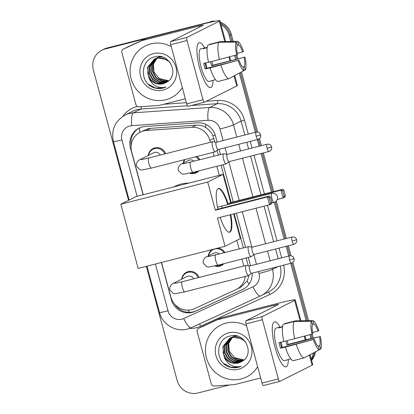 <?xml version="1.0" encoding="UTF-8"?>
<svg xmlns="http://www.w3.org/2000/svg" width="414" height="414" viewBox="0 0 414 414"><rect width="100%" height="100%" fill="white"/><g stroke="black" fill="none" stroke-linecap="round" stroke-linejoin="round"><path stroke-width="0.62" d="M217.966 248.069A9.268 8.958 63.4 0 1 224.983 252.633M223.902 263.671A9.268 8.958 63.4 0 1 221.443 265.514A9.268 8.958 63.4 0 1 219.699 266.161A9.268 8.958 63.4 0 1 214.721 265.974M196.707 156.544A9.268 8.958 63.4 0 1 199.941 159.83M198.86 170.863A9.268 8.958 63.4 0 1 196.402 172.705A9.268 8.958 63.4 0 1 194.658 173.352A9.268 8.958 63.4 0 1 189.679 173.166M181.658 279.217A9.268 8.958 63.4 0 1 186.46 272.277A9.268 8.958 63.4 0 1 188.199 271.631A9.268 8.958 63.4 0 1 199.015 277.452M148.269 155.478A9.268 8.958 63.4 0 1 153.071 148.533A9.268 8.958 63.4 0 1 154.81 147.886A9.268 8.958 63.4 0 1 165.626 153.713M214.85 142.054L212.884 135.657C211.264 132.211 208.894 129.515 205.779 127.564C202.876 125.737 199.703 124.93 196.262 125.137L150.686 128.34L147.762 128.821L140.196 132.195A17.378 16.793 -116.6 0 0 131.683 151.886L143.244 194.725M210.374 142.297L209.851 140.367A17.378 16.793 -116.6 0 0 191.936 127.305L146.354 130.508A17.378 16.793 -116.6 0 0 143.456 130.974A17.378 16.793 -116.6 0 0 140.196 132.195M248.24 265.798L246.139 258M243.422 247.934L234.205 213.784M231.147 202.446L221.097 165.191M218.38 155.126L217.102 150.391M240.586 287.3L247.179 280.992L249.171 275.15M243.763 266.042L241.885 259.081M239.168 249.016L236.834 240.358M219.285 175.329L216.843 166.278M214.126 156.207L213.091 152.362M161.522 262.466L170.853 297.05A17.378 16.793 -116.6 0 0 194.43 308.673L235.757 289.712A17.378 16.793 -116.6 0 0 236.259 289.469A17.378 16.793 -116.6 0 0 245.269 276.417M208.335 255.883A9.268 8.958 63.4 0 1 212.077 249.57M183.293 163.075A9.268 8.958 63.4 0 1 184.39 159.685M217.122 142.069L215.451 135.89A17.378 16.793 -116.6 0 0 197.535 122.829L145.123 126.518A17.378 16.793 -116.6 0 0 142.225 126.984A17.378 16.793 -116.6 0 0 138.959 128.2A17.378 16.793 -116.6 0 0 130.446 147.891L143.094 194.761M131.14 145.656A17.378 16.793 63.4 0 1 139.497 127.942M128.547 200.34L93.357 69.914A17.378 16.793 63.4 0 1 101.865 50.223A17.378 16.793 63.4 0 1 105.13 49.007L208.33 22.682A17.378 16.793 63.4 0 1 209.841 22.372M220.972 24.529A17.378 16.793 63.4 0 1 229.149 35.278L230.826 41.493M229.366 384.968L197.944 392.984A17.378 16.793 63.4 0 1 177.125 380.388L146.354 266.337M313.336 353.028A17.378 16.793 63.4 0 1 311.23 359.021M234.593 55.466L235.638 59.331M239.354 73.102L255.334 132.325M257.296 139.596L259.086 146.235M261.048 153.506L271.475 192.158M274.213 202.296L284.128 239.044M286.09 246.314L288.718 256.069M290.685 263.34L306.158 320.7M309.931 334.672L310.971 338.533M101.865 50.223L103.997 49.152A17.378 16.793 63.4 0 1 107.262 47.936L209.396 22.149A17.378 16.793 63.4 0 1 213.096 21.642A17.378 16.793 63.4 0 0 209.396 22.149L106.196 48.469L208.33 22.682M220.631 23.251A17.378 16.793 63.4 0 1 230.21 34.745L232.031 41.483L230.21 34.745A17.378 16.793 63.4 0 0 220.631 23.251M102.931 49.69A17.378 16.793 63.4 0 1 106.196 48.469A17.378 16.793 63.4 0 0 102.931 49.69M314.407 352.459A17.378 16.793 63.4 0 1 311.437 359.802A17.378 16.793 63.4 0 0 314.407 352.459M235.721 55.165L236.772 59.057L235.721 55.165M240.41 72.538L256.468 132.056L240.41 72.538M258.419 139.275L260.22 145.945L258.419 139.275M262.181 153.216L272.609 191.868L262.181 153.216M275.294 201.83L285.256 238.754L275.294 201.83M287.223 246.025L289.857 255.795L287.223 246.025M291.808 263.019L307.364 320.684L291.808 263.019M311.059 334.367L312.109 338.259L311.059 334.367M161.372 262.502L171.427 299.772A17.378 16.793 -116.6 0 0 195.004 311.395L242.532 289.588A17.378 16.793 -116.6 0 0 243.034 289.35A17.378 16.793 -116.6 0 0 252.126 273.173M250.511 265.814L248.255 257.456M245.538 247.391L236.327 213.246M233.263 201.903L223.213 164.653M220.496 154.582L219.084 149.34M243.561 289.07L196.07 310.857A17.378 16.793 63.4 0 1 174.687 304.218M210.462 21.616A17.378 16.793 63.4 0 1 215.565 21.14M220.331 22.149A17.378 16.793 63.4 0 1 231.276 34.212L233.237 41.467M236.839 54.819L237.91 58.783M241.465 71.974L257.684 132.066M259.459 138.654L261.348 145.661M263.309 152.932L273.742 191.578M276.293 201.038L286.39 238.464M288.351 245.735L291.068 255.811M292.848 262.398L308.57 320.674M312.172 334.026L313.243 337.99M315.478 351.884A17.378 16.793 63.4 0 1 311.602 360.418M182.3 87.545A28.959 27.986 63.4 0 1 171.251 97.725A28.959 27.986 63.4 0 1 165.812 99.753A28.959 27.986 63.4 0 1 132.05 81.615A28.959 27.986 63.4 0 1 145.309 45.944A28.959 27.986 63.4 0 1 150.748 43.915A28.959 27.986 63.4 0 1 171.277 46.678M155.281 58.757L149.614 66.395L149.532 73.195L152.74 79.157L158.339 82.702L164.793 82.898L166.33 82.396M167.018 59.45L157.134 58.079L154.199 59.238L147.503 67.456L148.89 77.884A13.088 12.648 63.4 0 0 163.018 83.788A13.088 12.648 63.4 0 0 165.476 82.867A13.088 12.648 63.4 0 0 166.676 82.179C180.007 75.151 169.6 52.568 155.178 56.759C140.258 59.171 139.347 82.469 153.232 87.478C156.513 88.71 159.814 88.906 163.137 88.084L166.004 87.049L163.121 87.556C156.383 87.716 151.643 84.492 148.89 77.884M155.064 58.845L149.19 66.607L149.107 73.407L152.316 79.369L157.915 82.914L164.368 83.11L166.123 82.521M170.18 62.674L169.326 61.748L163.447 58.348L156.709 58.291L154.199 59.238M156.181 58.441L151.307 65.552L151.224 72.352L154.427 78.308L160.027 81.853L167.251 81.827M161.424 56.837L158.826 57.235L155.266 58.726M155.954 58.514L150.882 65.759L150.799 72.559L154.008 78.52L159.607 82.065L166.061 82.262L167.013 81.982M162.216 57.044L158.402 57.448L155.892 58.39M156.875 58.25L152.575 64.915L152.492 71.715L155.7 77.677L161.294 81.216L167.903 81.377M154.412 59.135L147.922 67.244L147.839 74.044L151.048 80.005L156.647 83.55L163.1 83.742L165.491 82.862M156.104 58.286L155.483 58.633M159.897 56.563L156.958 57.877M157.796 57.437L157.175 57.784M156.973 57.908L156.378 58.302M160.094 56.599L157.584 57.541M156.751 57.996L156.15 58.379M159.488 56.589L158.867 56.935M158.666 57.06L158.065 57.458M157.874 57.598L157.299 58.038M157.113 58.193L152.999 64.703L152.916 71.503L156.119 77.465L161.688 80.999L168.11 81.216M159.613 56.532L158.65 57.028M158.443 57.148L157.843 57.53M157.646 57.67L157.066 58.1M168.798 80.642A13.088 12.648 63.4 0 1 159.224 78.463L168.7 80.73M153.366 53.629A18.884 18.247 63.4 0 1 175.986 67.316A18.884 18.247 63.4 0 1 163.194 90.04A18.884 18.247 63.4 0 1 140.574 76.352A18.884 18.247 63.4 0 1 153.366 53.629M159.224 78.463L153.961 71.984L153.346 63.616M148.357 84.187L155.405 88.016L163.183 88.058L166.004 87.049M199.626 67.818A23.168 5.827 -104.3 0 1 197.297 45.752A23.168 5.827 -104.3 0 1 204.749 47.988A23.168 5.827 -104.3 0 0 199.227 42.699A23.168 5.827 -104.3 0 0 199.626 67.818A23.168 5.827 -104.3 0 0 207.523 85.843A23.168 5.827 -104.3 0 0 212.993 80.311A23.168 5.827 -104.3 0 1 210.679 87.597A23.168 5.827 -104.3 0 1 199.626 67.818M185.327 98.765L159.587 105.332A2.898 2.8 -116.6 0 1 159.105 105.41L138.913 106.828A2.898 2.8 -116.6 0 1 135.927 104.649L121.84 52.438A2.898 2.8 -116.6 0 1 123.258 49.157L127.253 47.155A2.898 2.8 63.4 0 1 127.336 47.113L145.645 38.714A2.898 2.8 63.4 0 1 146.106 38.554L202.901 24.069A23.168 1.226 164.9 0 1 219.943 20.7A23.168 1.226 164.9 0 1 219.301 21.192L186.947 37.405A2.898 0.73 75.7 0 0 187.03 40.531L170.739 44.686A2.898 0.73 -104.3 0 1 170.651 41.56L203.005 25.352A5.791 0.305 -15.1 0 0 203.165 25.228A5.791 0.305 -15.1 0 0 198.906 26.066L142.111 40.556A2.898 2.8 -116.6 0 0 141.65 40.717L123.341 49.116A2.898 2.8 -116.6 0 0 123.258 49.157M234.743 75.56L237.419 85.475A23.168 1.226 164.9 0 1 236.777 85.967L204.423 102.18A2.898 0.73 75.7 0 1 204.387 102.196A2.898 0.73 75.7 0 1 203.005 99.722L187.03 40.531M204.345 102.201L188.127 106.336A2.898 0.73 -104.3 0 1 188.091 106.351A2.898 0.73 -104.3 0 1 186.709 103.878L170.739 44.686M236.648 54.917L237.47 54.503A11.582 2.914 -104.3 0 1 237.217 45.524L236.29 42.088A15.059 3.788 -104.3 0 0 236.648 54.917L208.547 62.317A19.111 4.808 -104.3 0 1 208.061 45.048L218.923 42.28L236.29 42.088M237.134 45.219L238.547 44.857A11.582 2.914 -104.3 0 1 242.625 51.921L237.243 53.292M211.823 61.479A16.798 4.228 -104.3 0 1 212.071 62.385A16.798 4.228 -104.3 0 1 212.765 65.205L244.953 57.096L211.544 65.816A11.582 2.914 75.7 0 0 210.871 62.985A11.582 2.914 75.7 0 0 210.54 61.805M205.613 62.933A11.582 2.914 -104.3 0 1 205.986 64.232A11.582 2.914 -104.3 0 1 206.881 68.274M204.935 63.104A11.582 2.914 75.7 0 0 205.546 65.65A11.582 2.914 75.7 0 0 206.384 68.403L238.976 60.087A11.582 2.914 -104.3 0 0 243.054 67.151L243.981 70.587L228.756 78.712L217.888 81.48A19.111 4.808 -104.3 0 1 210.053 67.901L238.976 60.087M210.053 67.901L205.158 69.014A16.798 4.228 -104.3 0 1 204.35 66.25A16.798 4.228 -104.3 0 1 203.652 63.43L208.516 62.188M212.817 80.357A16.798 4.228 -104.3 0 1 212.361 80.595L209.101 81.423A16.798 4.228 -104.3 0 1 201.09 67.084A16.798 4.228 -104.3 0 1 200.8 48.873L204.061 48.04A16.798 4.228 -104.3 0 1 204.573 48.034L207.243 47.351M212.361 80.595A16.798 4.228 -104.3 0 1 211.849 80.601L215.487 79.674M238.547 44.857L237.62 41.426L220.258 41.612L209.391 44.386L209.474 44.691M229.936 78.08L245.311 69.919L244.384 66.483L242.676 66.923M228.756 78.712A19.111 4.808 -104.3 0 1 220.916 65.127M237.62 41.426A15.059 3.788 -104.3 0 1 243.442 51.512L242.625 51.921M244.953 57.096A15.059 3.788 -104.3 0 1 245.311 69.919M243.981 70.587A15.059 3.788 -104.3 0 1 238.159 60.501M244.131 57.505A11.582 2.914 -104.3 0 1 244.384 66.483M204.061 48.04A16.798 4.228 -104.3 0 0 203.238 48.702L207.191 47.693M219.41 59.544A19.111 4.808 -104.3 0 1 218.923 42.28M205.158 69.014L206.384 68.403M204.656 48.34L204.573 48.034M211.544 65.816L212.765 65.205M173.678 186.962L175.018 186.29A31.857 30.786 63.4 0 1 181.001 184.059A31.857 30.786 63.4 0 1 188.712 183.128M230.81 214.654A22.589 5.682 -104.3 0 1 229.625 232.207A22.589 5.682 -104.3 0 1 220.176 217.366M217.438 218.064L269.581 204.764L267.475 196.945L215.332 210.245L207.719 182.046L120.816 204.211L138.141 268.427L225.05 246.263L217.438 218.064M270.637 203.233L271.884 202.606L271.367 203.869L269.581 204.764L270.637 203.233L269.126 197.649L267.475 196.945L269.26 196.05L217.112 209.349L215.332 210.245M217.919 209.148A22.589 5.682 -104.3 0 1 218.457 188.432A22.589 5.682 -104.3 0 1 228.285 204.449M225.05 246.263L240.363 238.588L233.703 213.914M207.719 182.046L223.032 174.372L230.645 202.575L228.859 203.465L229.071 204.252M223.032 174.372L136.128 196.541L120.816 204.211M269.126 197.649L270.378 197.023L269.26 196.05M271.884 202.606L270.378 197.023M230.645 202.575L282.788 189.27L283.911 190.249L285.417 195.832L284.894 197.09L283.114 197.985L277.276 199.476M228.859 203.465L281.002 190.166L282.788 189.27M285.417 195.832L284.164 196.459L283.114 197.985L281.002 190.166L282.659 190.875L284.164 196.459M283.911 190.249L282.659 190.875M230.267 214.788A22.589 5.682 -104.3 0 1 229.372 232.233A22.589 5.682 -104.3 0 1 229.346 232.249M222.292 205.991A4.632 1.164 75.7 0 0 221.914 208.128M218.194 188.525A22.589 5.682 -104.3 0 1 227.741 204.588M141.671 159.576L148.849 157.993A5.211 1.309 75.7 0 0 148.942 163.644A5.211 1.309 75.7 0 0 149.024 163.954A5.211 1.309 75.7 0 0 151.426 168.094L141.862 169.994L140.004 169.704L136.682 166.397C135.243 163.809 138.385 159.928 139.601 159.82L153.558 152.828A5.211 5.035 63.4 0 1 160.311 155.069M148.616 155.302A8.689 8.394 63.4 0 1 153.066 149.185A8.689 8.394 63.4 0 1 154.696 148.579A8.689 8.394 63.4 0 1 164.788 153.925M216.284 142.287L212.765 141.723A5.211 1.309 75.7 0 0 212.615 141.728A5.211 1.309 75.7 0 0 212.548 141.748A5.211 1.309 75.7 0 0 212.708 147.379A5.211 1.309 75.7 0 0 215.192 151.829A5.211 1.309 75.7 0 0 215.259 151.803A5.211 1.309 75.7 0 0 215.327 151.762A5.211 1.309 75.7 0 0 215.383 151.71M216.341 142.292A3.762 0.947 75.7 0 0 216.232 142.297A3.762 0.947 75.7 0 0 216.186 142.318A3.762 0.947 75.7 0 0 216.299 146.38A3.762 0.947 75.7 0 0 218.095 149.594A3.762 0.947 75.7 0 0 218.142 149.573L215.327 151.762M175.06 283.321L182.238 281.732A5.211 1.309 75.7 0 0 182.326 287.383A5.211 1.309 75.7 0 0 182.414 287.699A5.211 1.309 75.7 0 0 184.815 291.834L175.251 293.738L173.394 293.448L170.066 290.142C168.627 287.554 171.774 283.673 172.99 283.559L186.947 276.568A5.211 5.035 63.4 0 1 193.7 278.808M182.005 279.046A8.689 8.394 63.4 0 1 186.455 272.929A8.689 8.394 63.4 0 1 188.085 272.319A8.689 8.394 63.4 0 1 198.177 277.67M249.673 266.026L246.149 265.462A5.211 1.309 75.7 0 0 246.004 265.467A5.211 1.309 75.7 0 0 245.937 265.493A5.211 1.309 75.7 0 0 246.097 271.118A5.211 1.309 75.7 0 0 248.581 275.569A5.211 1.309 75.7 0 0 248.648 275.548A5.211 1.309 75.7 0 0 248.71 275.507A5.211 1.309 75.7 0 0 248.773 275.455M249.73 266.036A3.762 0.947 75.7 0 0 249.621 266.042A3.762 0.947 75.7 0 0 249.575 266.057A3.762 0.947 75.7 0 0 249.689 270.125A3.762 0.947 75.7 0 0 251.484 273.338A3.762 0.947 75.7 0 0 251.531 273.318L248.71 275.507M190.709 162.19A5.211 1.309 75.7 0 0 190.637 162.2A5.211 1.309 75.7 0 0 190.569 162.226A5.211 1.309 75.7 0 0 190.818 168.167A5.211 1.309 75.7 0 0 193.214 172.302L183.656 174.206L181.793 173.916L178.47 170.609C177.032 168.022 180.173 164.141 181.394 164.027L188.582 160.425A5.211 5.035 63.4 0 1 194.254 161.279M227.224 154.365L223.7 153.801A5.211 1.309 75.7 0 0 223.555 153.806A5.211 1.309 75.7 0 0 223.488 153.832A5.211 1.309 75.7 0 0 223.607 159.318A5.211 1.309 75.7 0 0 226.132 163.908A5.211 1.309 75.7 0 0 226.199 163.882A5.211 1.309 75.7 0 0 226.261 163.84A5.211 1.309 75.7 0 0 226.318 163.789M197.556 171.194A8.689 8.394 63.4 0 1 195.874 172.317A8.689 8.394 63.4 0 1 194.244 172.928A8.689 8.394 63.4 0 1 190.435 172.99M183.64 162.899A8.689 8.394 63.4 0 1 184.97 159.535M227.276 154.37A3.762 0.947 75.7 0 0 227.172 154.375A3.762 0.947 75.7 0 0 227.126 154.396A3.762 0.947 75.7 0 0 227.239 158.458A3.762 0.947 75.7 0 0 229.035 161.672A3.762 0.947 75.7 0 0 229.082 161.651M195.558 156.834A8.689 8.394 63.4 0 1 199.072 160.047M215.751 254.998A5.211 1.309 75.7 0 0 215.678 255.008A5.211 1.309 75.7 0 0 215.611 255.034A5.211 1.309 75.7 0 0 215.86 260.975A5.211 1.309 75.7 0 0 218.256 265.11L208.697 267.014L206.834 266.719L203.512 263.418C202.073 260.83 205.215 256.949 206.436 256.835L213.624 253.233A5.211 5.035 63.4 0 1 219.296 254.087M252.266 247.174L248.742 246.604A5.211 1.309 75.7 0 0 248.597 246.609A5.211 1.309 75.7 0 0 248.529 246.635A5.211 1.309 75.7 0 0 248.648 252.126A5.211 1.309 75.7 0 0 251.174 256.716A5.211 1.309 75.7 0 0 251.241 256.69A5.211 1.309 75.7 0 0 251.303 256.649A5.211 1.309 75.7 0 0 251.36 256.597M222.597 264.003A8.689 8.394 63.4 0 1 220.916 265.126A8.689 8.394 63.4 0 1 219.285 265.736A8.689 8.394 63.4 0 1 215.477 265.798M208.682 255.707A8.689 8.394 63.4 0 1 213.132 249.59A8.689 8.394 63.4 0 1 214.762 248.985A8.689 8.394 63.4 0 1 224.114 252.856M252.317 247.179A3.762 0.947 75.7 0 0 252.214 247.184A3.762 0.947 75.7 0 0 252.162 247.205A3.762 0.947 75.7 0 0 252.276 251.267A3.762 0.947 75.7 0 0 254.072 254.481A3.762 0.947 75.7 0 0 254.124 254.46L251.303 256.649M274.958 347.02A23.168 5.827 -104.3 0 1 272.629 324.959A23.168 5.827 -104.3 0 1 280.087 327.189A23.168 5.827 -104.3 0 0 274.56 321.906A23.168 5.827 -104.3 0 0 274.958 347.02A23.168 5.827 -104.3 0 0 282.855 365.044A23.168 5.827 -104.3 0 0 288.33 359.512A23.168 5.827 -104.3 0 1 286.012 366.804A23.168 5.827 -104.3 0 1 274.958 347.02M260.665 377.966L234.924 384.534A2.898 2.8 -116.6 0 1 234.438 384.611L214.25 386.034A2.898 2.8 -116.6 0 1 211.264 383.856L197.178 331.645A2.898 2.8 -116.6 0 1 198.596 328.359L202.591 326.361A2.898 2.8 63.4 0 1 202.674 326.32L220.978 317.921A2.898 2.8 63.4 0 1 221.438 317.755L278.234 303.271A23.168 1.226 164.9 0 1 295.275 299.907A23.168 1.226 164.9 0 1 294.633 300.398L262.279 316.606A2.898 0.73 75.7 0 0 262.367 319.732L246.071 323.888A2.898 0.73 -104.3 0 1 245.983 320.767L278.343 304.554A5.791 0.305 -15.1 0 0 278.503 304.43A5.791 0.305 -15.1 0 0 274.239 305.273L217.443 319.758A2.898 2.8 -116.6 0 0 216.988 319.924L198.679 328.323A2.898 2.8 -116.6 0 0 198.596 328.359M310.081 354.762L312.756 364.682A23.168 1.226 164.9 0 1 312.115 365.174L279.755 381.382A2.898 0.73 75.7 0 1 279.719 381.397A2.898 0.73 75.7 0 1 278.337 378.924L262.367 319.732M279.678 381.403L263.464 385.537A2.898 0.73 -104.3 0 1 263.423 385.553A2.898 0.73 -104.3 0 1 262.041 383.079L246.071 323.888M311.985 334.119L312.803 333.71A11.582 2.914 -104.3 0 1 312.549 324.731L311.623 321.295A15.059 3.788 -104.3 0 0 311.985 334.119L283.88 341.519A19.111 4.808 -104.3 0 1 283.399 324.255L294.261 321.487L311.623 321.295M312.472 324.421L313.884 324.064A11.582 2.914 -104.3 0 1 317.962 331.128L312.575 332.499M287.156 340.686A16.798 4.228 -104.3 0 1 287.404 341.586A16.798 4.228 -104.3 0 1 288.103 344.407L304.937 339.982L319.468 336.711L286.876 345.022A11.582 2.914 75.7 0 0 286.209 342.187A11.582 2.914 75.7 0 0 285.872 341.012M280.951 342.135A11.582 2.914 -104.3 0 1 281.318 343.434A11.582 2.914 -104.3 0 1 282.213 347.481M280.273 342.306A11.582 2.914 75.7 0 0 280.883 344.857A11.582 2.914 75.7 0 0 281.722 347.605L314.309 339.294A11.582 2.914 -104.3 0 0 318.387 346.358L319.313 349.789L304.088 357.913L293.226 360.687A19.111 4.808 -104.3 0 1 285.386 347.103L314.309 339.294M285.386 347.103L280.495 348.221A16.798 4.228 -104.3 0 1 279.683 345.457A16.798 4.228 -104.3 0 1 278.989 342.637L283.854 341.395M288.149 359.559A16.798 4.228 -104.3 0 1 287.699 359.797L284.439 360.63A16.798 4.228 -104.3 0 1 276.423 346.285A16.798 4.228 -104.3 0 1 276.133 328.079L279.393 327.246A16.798 4.228 -104.3 0 1 279.905 327.236L282.581 326.553M287.699 359.797A16.798 4.228 -104.3 0 1 287.181 359.807L290.825 358.876M313.884 324.064L312.958 320.627L295.591 320.819L284.728 323.588L284.811 323.893M305.268 357.287L320.643 349.121L319.717 345.69L318.009 346.125M304.088 357.913A19.111 4.808 -104.3 0 1 296.248 344.334M312.958 320.627A15.059 3.788 -104.3 0 1 318.78 330.714L317.962 331.128M320.286 336.297A15.059 3.788 -104.3 0 1 320.643 349.121M319.313 349.789A15.059 3.788 -104.3 0 1 313.491 339.703M319.468 336.711A11.582 2.914 -104.3 0 1 319.717 345.69M279.393 327.246A16.798 4.228 -104.3 0 0 278.575 327.904L282.524 326.894M294.742 338.75A19.111 4.808 -104.3 0 1 294.261 321.487M280.495 348.221L281.722 347.605M279.988 327.541L279.905 327.236M286.876 345.022L288.103 344.407M257.637 366.747A28.959 27.986 63.4 0 1 246.589 376.931A28.959 27.986 63.4 0 1 241.15 378.96A28.959 27.986 63.4 0 1 207.383 360.822A28.959 27.986 63.4 0 1 220.641 325.145A28.959 27.986 63.4 0 1 226.08 323.117A28.959 27.986 63.4 0 1 246.609 325.885M230.619 337.959L224.952 345.602L224.869 352.402L228.073 358.364L233.672 361.903L240.125 362.1L241.662 361.603M242.35 338.657L232.471 337.286L229.537 338.44L222.835 346.658L224.222 357.091A13.088 12.648 63.4 0 0 238.35 362.99A13.088 12.648 63.4 0 0 240.808 362.074A13.088 12.648 63.4 0 0 242.014 361.381C255.345 354.358 244.933 331.769 230.51 335.966C215.59 338.373 214.685 361.67 228.564 366.685C231.845 367.911 235.147 368.113 238.469 367.285L241.341 366.255L238.459 366.763C231.721 366.918 226.975 363.694 224.222 357.091M230.396 338.047L224.528 345.814L224.445 352.614L227.653 358.576L233.248 362.115L239.701 362.312L241.455 361.727M245.512 341.876L244.664 340.955L238.78 337.55L232.047 337.498L229.537 338.44M231.514 337.648L226.639 344.753L226.556 351.553L229.765 357.515L235.364 361.06L242.588 361.034M236.756 336.039L234.158 336.437L230.603 337.927M231.286 337.72L226.22 344.965L226.137 351.765L229.34 357.727L234.94 361.272L241.393 361.469L242.345 361.184M237.548 336.246L233.739 336.649L231.224 337.591M232.213 337.457L227.912 344.117L227.824 350.917L231.033 356.878L236.632 360.423L243.241 360.578M229.749 338.336L223.26 346.446L223.177 353.245L226.38 359.207L231.98 362.752L238.433 362.949L240.824 362.064M231.436 337.488L230.821 337.834M235.235 335.77L232.29 337.084M233.129 336.644L232.508 336.991M232.306 337.115L231.711 337.508M235.431 335.801L232.916 336.748M232.088 337.203L231.483 337.586M234.821 335.795L234.2 336.142M233.998 336.266L233.403 336.66M233.206 336.799L232.637 337.244M232.451 337.4L228.331 343.905L228.249 350.705L231.457 356.666L237.02 360.201L243.448 360.423M234.609 335.899L233.982 336.235M233.781 336.354L233.175 336.737M232.978 336.872L232.399 337.301M244.131 359.844A13.088 12.648 63.4 0 1 234.562 357.67L244.032 359.932M228.704 332.835A18.884 18.247 63.4 0 1 251.324 346.523A18.884 18.247 63.4 0 1 238.526 369.241A18.884 18.247 63.4 0 1 215.906 355.554A18.884 18.247 63.4 0 1 228.704 332.835M234.562 357.67L229.299 351.191L228.678 342.818M223.689 363.389L230.743 367.223L238.521 367.265L241.341 366.255M150.686 128.34L146.354 130.508M189.519 312.342A17.378 4.466 -114.6 0 1 188.179 310.148M131.331 144.222A17.378 0.921 164.9 0 1 130.969 144.31M215.202 135.047A17.378 0.921 164.9 0 1 212.884 135.657M205.779 127.564A17.378 4.145 -94 0 1 205.727 124.335M139.699 132.454A17.378 4.145 -94 0 1 139.658 127.869M249.031 284.201A17.378 4.466 -114.6 0 1 247.179 280.992M196.262 125.137L191.936 127.305M213.857 138.359L209.851 140.367M131.072 147.581L130.446 147.891M223.094 140.548L219.984 129.008A11.582 11.194 -116.6 0 0 208.035 120.298L131.693 125.67A11.582 11.194 -116.6 0 0 129.758 125.98A11.582 11.194 -116.6 0 0 121.913 139.922L137.117 196.288M125.059 115.102A23.168 22.387 63.4 0 1 129.411 113.477A23.168 22.387 63.4 0 1 133.272 112.856L140.863 109.053A23.168 22.387 -116.6 0 0 136.998 109.674A23.168 22.387 -116.6 0 0 132.651 111.299L125.059 115.102C114.932 121.105 111.04 129.944 113.389 141.604A11.582 0.616 -15.1 0 0 121.913 139.922M155.395 264.028L168.017 310.795A11.582 11.194 -116.6 0 0 181.891 319.189A11.582 11.194 -116.6 0 0 183.733 318.542L252.959 286.783A11.582 11.194 -116.6 0 0 258.967 273.494L258.445 271.563M260.427 295.984L191.252 327.722A11.582 2.976 -114.6 0 1 191.227 327.733A11.582 2.976 -114.6 0 1 183.733 318.542M122.818 116.391A26.061 25.187 63.4 0 1 136.91 106.548A26.061 25.187 63.4 0 1 137.308 106.455M163.758 104.266L186.383 102.677M206.219 101.28L217.604 100.478A26.061 25.187 63.4 0 1 244.477 120.076L248.271 134.126M250.232 141.397L252.022 148.036M253.989 155.307L264.417 193.959M267.475 205.297L277.064 240.844M279.026 248.115L281.66 257.87M283.616 265.141A26.061 25.187 63.4 0 1 269.944 294.457L200.718 326.216A26.061 25.187 63.4 0 1 189.545 328.426M229.149 35.278L231.276 34.212M105.13 49.007L107.262 47.936M131.693 125.67A11.582 2.763 -94 0 1 133.272 112.856L209.619 107.485L217.21 103.681L191.439 105.498M208.035 120.298A11.582 2.763 -94 0 1 209.619 107.485A23.168 22.387 63.4 0 1 233.506 124.904L241.098 121.1A23.168 22.387 -116.6 0 0 217.21 103.681A2.898 0.693 86 0 0 217.604 100.478M187.449 105.777L140.863 109.053A2.898 0.693 86 0 0 141.309 106.662M272.138 268.07L272.495 269.39L278.224 266.518M258.967 273.494A11.582 0.616 -15.1 0 0 272.495 269.39A23.168 22.387 63.4 0 1 261.146 295.643A23.168 22.387 63.4 0 1 260.473 295.963A11.582 2.976 -114.6 0 1 260.453 295.974A11.582 2.976 -114.6 0 1 252.959 286.783M147.001 266.171L159.493 312.477C162.391 324.395 175.686 332.385 187.418 329.078L191.227 327.733L260.453 295.974L268.733 291.839A23.168 22.387 -116.6 0 0 280.195 266.016M219.984 129.008A11.582 0.616 -15.1 0 0 233.506 124.904L236.787 137.055M238.749 144.326L240.539 150.965M242.5 158.236L252.933 196.888M255.992 208.232L265.581 243.774M267.542 251.044L270.176 260.799M278.239 258.74L275.605 248.99M273.644 241.719L264.054 206.172M260.991 194.834L250.563 156.181M248.602 148.911L246.811 142.271M244.85 135L241.098 121.1L244.477 120.076M256.483 264.292L253.885 254.651M251.847 247.106L242.299 211.72M239.24 200.381L228.844 161.848M226.805 154.298L225.056 147.819M269.944 294.457A2.898 0.745 65.4 0 0 268.132 292.144M200.718 326.216A2.898 0.745 65.4 0 0 199.263 324.048M159.493 312.477A11.582 0.616 -15.1 0 0 168.017 310.795M243.525 289.091L242.532 289.588M196.07 310.857L195.004 311.395M171.753 299.612L171.427 299.772M236.777 85.967L234.065 75.922M229.956 60.692L228.958 56.982M224.797 41.56L219.301 21.192M186.709 103.878L203.005 99.722M199.222 27.246L198.906 26.066M146.106 38.554L142.111 40.556M170.651 41.56L186.947 37.405M141.65 40.717L145.645 38.714M127.336 47.113L123.341 49.116M271.734 193.374A4.632 1.164 -104.3 0 1 271.796 193.354A4.632 4.632 0 0 1 277.411 196.634A4.632 4.632 0 0 1 274.084 202.332A4.632 1.164 -104.3 0 1 271.874 198.378A4.632 1.164 -104.3 0 1 271.734 193.374M274.146 202.311A4.632 1.164 -104.3 0 1 274.084 202.332L271.755 202.927M256.168 136.211L260.566 134.876L260.064 133.546C260.209 133.598 258.921 131.709 256.1 132.128A3.762 0.947 75.7 0 0 256.168 136.211A3.762 0.947 75.7 0 0 257.963 139.425L218.095 149.594M139.601 159.82A5.211 5.035 63.4 0 1 142.773 159.395M289.557 259.951L293.95 258.621L293.454 257.285C293.598 257.342 292.31 255.454 289.489 255.873A3.762 0.947 75.7 0 0 289.557 259.951A3.762 0.947 75.7 0 0 291.352 263.169L251.484 273.338M172.99 283.559A5.211 5.035 63.4 0 1 176.157 283.14M267.108 148.29L271.501 146.954L271.004 145.624C271.149 145.681 269.861 143.787 267.04 144.207A3.762 0.947 75.7 0 0 267.108 148.29A3.762 0.947 75.7 0 0 268.903 151.503L229.035 161.672M181.394 164.027A5.211 5.035 63.4 0 1 184.561 163.608M226.132 163.908L193.214 172.302A5.211 1.309 75.7 0 0 193.281 172.276M292.149 241.098L296.543 239.763L296.046 238.433C296.191 238.485 294.903 236.596 292.082 237.015A3.762 0.947 75.7 0 0 292.149 241.098A3.762 0.947 75.7 0 0 293.945 244.312L254.072 254.481M206.436 256.835A5.211 5.035 63.4 0 1 209.603 256.411M251.174 256.716L218.256 265.11A5.211 1.309 75.7 0 0 218.323 265.084M312.115 365.174L309.403 355.124M305.294 339.894L304.29 336.184M300.129 320.767L294.633 300.398M262.041 383.079L278.337 378.924M274.56 306.448L274.239 305.273M221.438 317.755L217.443 319.758M245.983 320.767L262.279 316.606M216.988 319.924L220.978 317.921M202.674 326.32L198.679 328.323M240.586 287.306L236.259 289.469M113.389 141.604L129.152 200.034M159.271 56.692L159.602 56.532M230.686 60.516L229.677 56.785M225.568 41.55L219.943 20.7M188.091 106.351L204.387 102.196M217.505 207.202L271.796 193.354M153.066 149.185L156.119 147.658M151.426 168.094L215.192 151.829M148.849 157.993L212.615 141.728M256.1 132.128L216.232 142.297M257.963 139.425C260.634 138.452 260.872 136.159 260.768 136.247L260.67 134.793M186.455 272.929L189.508 271.398M184.815 291.834L248.581 275.569M182.238 281.732L246.004 265.467M289.489 255.873L249.621 266.042M291.352 263.169C294.023 262.191 294.261 259.904 294.157 259.992L294.059 258.538M183.464 163.784L223.555 153.806M229.082 161.662L226.261 163.84M195.874 172.317L198.699 170.904M267.04 144.207L227.172 154.375M268.903 151.503C271.574 150.53 271.812 148.238 271.708 148.326L271.605 146.877M208.506 256.592L248.597 246.609M213.132 249.59L214.312 249M220.916 265.126L223.741 263.713M292.082 237.015L252.214 247.184M293.945 244.312C296.615 243.339 296.848 241.046 296.75 241.134L296.647 239.68M306.018 339.723L305.014 335.992M300.906 320.757L295.275 299.907M263.423 385.553L279.719 381.397"/></g></svg>
